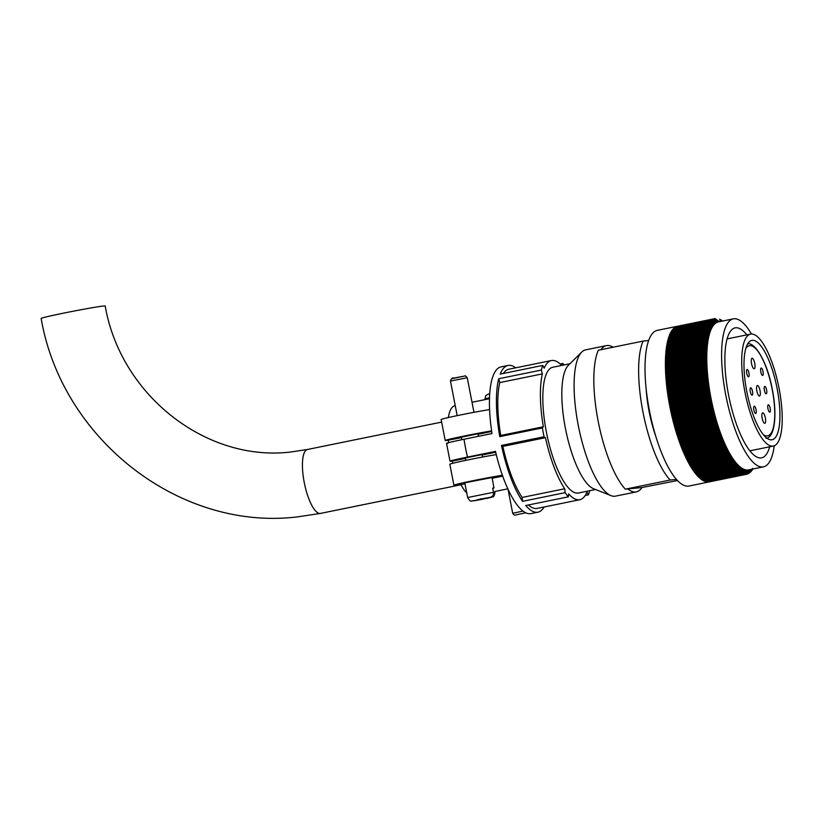 <?xml version="1.0" encoding="UTF-8"?>
<svg xmlns="http://www.w3.org/2000/svg" width="823" height="823" viewBox="0 0 823 823"><rect width="100%" height="100%" fill="white"/><g stroke="black" fill="none" stroke-linecap="round" stroke-linejoin="round"><path stroke-width="1.23" d="M478.626 436.262L477.752 433.834L461.754 437.095M491.609 430.892A27.807 0.813 169 0 0 461.857 436.499A27.807 0.813 169 0 0 445.212 440.5A27.807 0.813 169 0 0 446.508 440.5L461.456 437.651M445.212 440.5L441.128 419.514A27.807 0.813 -11 0 1 459.183 415.224A27.807 0.813 -11 0 1 489.562 409.576M448.36 417.539A45.995 13.765 -101.5 0 1 454.79 405.79L455.253 405.698M478.225 434.225L491.691 431.478M448.679 442.64A45.995 13.765 -101.5 0 1 448.401 440.315M496.248 454.605A27.807 0.813 169 0 0 466.487 460.211A27.807 0.813 169 0 0 449.821 464.223L453.895 485.21A27.807 0.813 -11 0 0 455.201 485.2L460.931 484.634A45.995 13.765 78.5 0 0 466.775 493.018M460.931 484.634L464.985 483.811M492.236 478.256L502.688 476.116M453.895 485.21A27.807 0.813 -11 0 1 471.991 480.91A27.807 0.813 -11 0 1 502.39 475.262M452.794 463.256A45.995 13.765 78.5 0 1 452.228 461.106L465.499 458.401M482.268 454.985L495.683 452.249M465.787 457.876L481.794 454.615L482.659 457.022M561.677 365.433A71.015 21.254 78.5 0 0 552.027 360.453A71.015 21.254 78.5 0 0 551.389 360.546A71.015 21.254 78.5 0 0 544.198 368.148L542.789 365.412A74.872 22.406 -101.5 0 0 541.318 370.062L542.378 373.889A71.015 21.254 78.5 0 0 543.334 426.777L542.357 427.929A74.872 22.406 -101.5 0 0 544.075 436.766L545.454 437.682A71.015 21.254 78.5 0 0 564.712 488.759L565.144 492.648A74.872 22.406 -101.5 0 0 568.333 496.835L568.652 493.923A71.015 21.254 78.5 0 0 579.773 499.715A71.015 21.254 78.5 0 0 586.953 492.113L588.363 494.849A74.872 22.406 -101.5 0 0 589.71 490.703M595.574 489.51L578.404 493.008A64.173 19.207 -101.5 0 1 577.818 493.1A64.173 19.207 -101.5 0 1 546.565 433.001A64.173 19.207 -101.5 0 1 552.747 367.253A64.173 19.207 -101.5 0 1 553.334 367.171M515.733 367.819A74.872 22.406 78.5 0 0 508.696 365.361A74.872 22.406 78.5 0 0 508.017 365.463A74.872 22.406 78.5 0 0 500.189 374.105L542.789 365.412M447.784 443.371C444.41 443.566 449.821 442.188 464.007 439.245L492.01 433.536A74.872 22.406 -101.5 0 1 501.022 366.893L508.017 365.463M464.007 439.245A74.872 22.406 78.5 0 0 467.474 457.084L495.477 451.374A74.872 22.406 -101.5 0 0 530.259 513.706A74.872 22.406 -101.5 0 0 530.938 513.603L537.944 512.184A74.872 22.406 78.5 0 0 544.116 506.989M568.333 496.835L525.732 505.528A74.872 22.406 78.5 0 0 537.254 512.287A74.872 22.406 78.5 0 0 537.944 512.184M544.075 436.766L501.474 445.449A74.872 22.406 78.5 0 0 522.543 501.341L565.144 492.648M541.318 370.062L498.717 378.745A74.872 22.406 78.5 0 0 499.756 436.622L542.357 427.929M452.228 461.106L451.251 461.209C447.897 461.394 453.308 460.026 467.474 457.084M560.165 363.972L562.819 363.427A74.872 22.406 -101.5 0 1 564.064 364.949M585.194 495.497L588.363 494.849M562.819 363.427L562.623 365.237M551.389 360.546L508.789 369.239A71.015 21.254 78.5 0 0 503.357 373.457M528.397 504.983A71.015 21.254 78.5 0 0 537.172 508.408L579.773 499.715M501.474 445.449L502.853 446.375A71.015 21.254 78.5 0 0 522.111 497.452L564.712 488.759M502.853 446.375L545.454 437.682M522.543 501.341L522.111 497.452M498.717 378.745L499.777 382.572A71.015 21.254 78.5 0 0 500.734 435.47L543.334 426.777M499.777 382.572L542.378 373.889M499.756 436.622L500.734 435.47M446.55 443.371L450.016 461.209L451.251 461.209M492.71 488.245L493.965 487.988L492.689 488.111L493.502 492.308C493.749 494.932 492.668 496.608 490.251 497.339L477.309 499.746M493.965 487.988L492.092 477.525L464.789 482.823L467.649 497.524L493.502 492.308M481.311 498.933L490.251 497.339M472.947 500.868L485.94 498.481M487.278 498.152L491.526 497.215C493.944 496.485 495.024 494.808 494.788 492.185M483.235 498.748L473.976 500.796M480.642 498.841L480.755 499.407M472.7 500.919L471.558 500.991C470.735 501.67 469.429 500.518 467.649 497.524M752.119 395.163A3.745 1.121 78.5 0 0 752.15 395.163A3.745 1.121 78.5 0 0 752.51 391.326A3.745 1.121 78.5 0 0 750.689 387.818A3.745 1.121 78.5 0 0 750.658 387.828A3.745 1.121 78.5 0 0 750.298 391.666A3.745 1.121 78.5 0 0 752.119 395.163M755.689 413.537A3.745 1.121 78.5 0 0 755.72 413.527A3.745 1.121 78.5 0 0 756.08 409.689A3.745 1.121 78.5 0 0 754.259 406.181A3.745 1.121 78.5 0 0 754.228 406.192A3.745 1.121 78.5 0 0 753.868 410.029A3.745 1.121 78.5 0 0 755.689 413.537M748.549 376.8A3.745 1.121 78.5 0 0 748.58 376.8A3.745 1.121 78.5 0 0 748.94 372.963A3.745 1.121 78.5 0 0 747.119 369.455A3.745 1.121 78.5 0 0 747.089 369.465A3.745 1.121 78.5 0 0 746.728 373.292A3.745 1.121 78.5 0 0 748.549 376.8M762.633 375.411A3.745 1.121 78.5 0 0 762.664 375.401A3.745 1.121 78.5 0 0 763.024 371.564A3.745 1.121 78.5 0 0 761.203 368.056A3.745 1.121 78.5 0 0 761.172 368.066A3.745 1.121 78.5 0 0 760.812 371.903A3.745 1.121 78.5 0 0 762.633 375.411M769.772 412.138A3.745 1.121 78.5 0 0 769.803 412.128A3.745 1.121 78.5 0 0 770.163 408.301A3.745 1.121 78.5 0 0 768.343 404.793A3.745 1.121 78.5 0 0 768.312 404.793A3.745 1.121 78.5 0 0 767.952 408.63A3.745 1.121 78.5 0 0 769.772 412.138M766.203 393.775A3.745 1.121 78.5 0 0 766.234 393.764A3.745 1.121 78.5 0 0 766.594 389.927A3.745 1.121 78.5 0 0 764.773 386.429A3.745 1.121 78.5 0 0 764.742 386.429A3.745 1.121 78.5 0 0 764.382 390.267A3.745 1.121 78.5 0 0 766.203 393.775M764.773 423.331A5.35 1.605 78.5 0 0 764.824 423.32A5.35 1.605 78.5 0 0 765.339 417.847A5.35 1.605 78.5 0 0 762.726 412.837A5.35 1.605 78.5 0 0 762.684 412.837A5.35 1.605 78.5 0 0 762.17 418.321A5.35 1.605 78.5 0 0 764.773 423.331M754.166 368.755A5.35 1.605 78.5 0 0 754.207 368.755A5.35 1.605 78.5 0 0 754.732 363.272A5.35 1.605 78.5 0 0 752.119 358.262A5.35 1.605 78.5 0 0 752.078 358.272A5.35 1.605 78.5 0 0 751.553 363.745A5.35 1.605 78.5 0 0 754.166 368.755M759.464 396.048A5.35 1.605 78.5 0 0 759.516 396.038A5.35 1.605 78.5 0 0 760.03 390.555A5.35 1.605 78.5 0 0 757.427 385.545A5.35 1.605 78.5 0 0 757.376 385.555A5.35 1.605 78.5 0 0 756.862 391.038A5.35 1.605 78.5 0 0 759.464 396.048M746.831 334.879A66.313 19.845 78.5 0 0 735.721 327.791A66.313 19.845 78.5 0 0 735.114 327.873A66.313 19.845 78.5 0 0 728.725 395.822A66.313 19.845 78.5 0 0 761.018 457.917A66.313 19.845 78.5 0 0 761.614 457.825A66.313 19.845 78.5 0 0 769.659 446.796M751.07 334.035A57.116 17.088 78.5 0 0 750.555 334.117A57.116 17.088 78.5 0 0 745.041 392.633A57.116 17.088 78.5 0 0 772.859 446.117A57.116 17.088 78.5 0 0 773.383 446.045A57.116 17.088 78.5 0 0 778.887 387.52A57.116 17.088 78.5 0 0 751.07 334.035M771.635 439.821A50.697 15.174 78.5 0 0 772.097 439.749A50.697 15.174 78.5 0 0 776.984 387.808A50.697 15.174 78.5 0 0 752.294 340.331A50.697 15.174 78.5 0 0 751.831 340.403A50.697 15.174 78.5 0 0 746.945 392.345A50.697 15.174 78.5 0 0 771.635 439.821M751.481 334.015A75.51 22.602 78.5 0 0 733.962 318.758A75.51 22.602 78.5 0 0 733.272 318.861L718.479 321.886A75.51 22.602 78.5 0 0 711.195 399.248A75.51 22.602 78.5 0 0 747.973 469.964A75.51 22.602 78.5 0 0 748.663 469.861L763.456 466.836A75.51 22.602 78.5 0 0 774.278 445.768M733.272 318.861A75.51 22.602 78.5 0 0 725.999 396.233A75.51 22.602 78.5 0 0 762.767 466.939A75.51 22.602 78.5 0 0 763.456 466.836M613.084 347.213A74.656 22.344 78.5 0 0 607.137 345.506A74.656 22.344 78.5 0 0 606.458 345.609L585.657 349.847A74.656 22.344 78.5 0 0 581.727 352.069L568.374 365.289A64.173 19.207 78.5 0 0 565.761 430.1A64.173 19.207 78.5 0 0 593.548 488.708L611.005 495.641A74.656 22.344 78.5 0 0 614.812 496.248A74.656 22.344 78.5 0 0 615.491 496.146L636.292 491.897A74.656 22.344 78.5 0 0 641.961 487.525L627.795 488.924A74.656 22.344 78.5 0 0 635.613 492A74.656 22.344 78.5 0 0 636.292 491.897M581.727 352.069A74.656 22.344 78.5 0 0 578.682 427.456A74.656 22.344 78.5 0 0 611.005 495.641M606.458 345.609A74.656 22.344 78.5 0 0 600.985 349.682M646.189 389.3A57.116 17.088 78.5 0 0 655.736 436.139M676.732 326.515L713.726 318.933A79.43 23.774 -101.5 0 1 713.922 318.861L676.928 326.412A79.43 23.774 78.5 0 1 677.175 326.33L714.169 318.789A79.43 23.774 -101.5 0 1 714.374 318.738L677.38 326.278A79.43 23.774 78.5 0 1 677.627 326.217L714.621 318.676A79.43 23.774 -101.5 0 1 714.693 318.655L657.299 330.362A79.43 23.774 78.5 0 0 649.635 411.737A79.43 23.774 78.5 0 0 688.316 486.126A79.43 23.774 78.5 0 0 689.046 486.012L746.44 474.305A79.43 23.774 -101.5 0 1 746.307 474.336L709.303 481.866A79.43 23.774 78.5 0 1 709.056 481.918L746.05 474.377A79.43 23.774 -101.5 0 1 745.844 474.398L708.84 481.918M721.514 321.268A76.22 22.807 78.5 0 0 721.339 321.227A76.22 22.807 78.5 0 0 720.866 321.145A76.22 22.807 78.5 0 0 720.403 321.083A76.22 22.807 78.5 0 0 719.94 321.052A76.22 22.807 78.5 0 0 719.487 321.052A76.22 22.807 78.5 0 0 719.035 321.083A76.22 22.807 78.5 0 0 718.582 321.145A76.22 22.807 78.5 0 0 718.15 321.237A76.22 22.807 78.5 0 0 717.718 321.351A76.22 22.807 78.5 0 0 717.286 321.495A76.22 22.807 78.5 0 0 716.864 321.67A76.22 22.807 78.5 0 0 716.452 321.875A76.22 22.807 78.5 0 0 716.041 322.102A76.22 22.807 78.5 0 0 715.64 322.359A76.22 22.807 78.5 0 0 715.249 322.647A76.22 22.807 78.5 0 0 714.858 322.966A76.22 22.807 78.5 0 0 714.477 323.305A76.22 22.807 78.5 0 0 714.107 323.676A76.22 22.807 78.5 0 0 713.747 324.077A76.22 22.807 78.5 0 0 713.387 324.509A76.22 22.807 78.5 0 0 713.037 324.962A76.22 22.807 78.5 0 0 712.697 325.445A76.22 22.807 78.5 0 0 712.358 325.959A76.22 22.807 78.5 0 0 712.039 326.494A76.22 22.807 78.5 0 0 711.72 327.05A76.22 22.807 78.5 0 0 711.411 327.647A76.22 22.807 78.5 0 0 711.113 328.264A76.22 22.807 78.5 0 0 710.815 328.902A76.22 22.807 78.5 0 0 710.537 329.57A76.22 22.807 78.5 0 0 710.259 330.26A76.22 22.807 78.5 0 0 709.992 330.98A76.22 22.807 78.5 0 0 709.745 331.731A76.22 22.807 78.5 0 0 709.498 332.492A76.22 22.807 78.5 0 0 709.261 333.284A76.22 22.807 78.5 0 0 709.025 334.107A76.22 22.807 78.5 0 0 708.809 334.94A76.22 22.807 78.5 0 0 708.603 335.815A76.22 22.807 78.5 0 0 708.397 336.7A76.22 22.807 78.5 0 0 708.212 337.605A76.22 22.807 78.5 0 0 708.037 338.541A76.22 22.807 78.5 0 0 707.862 339.498A76.22 22.807 78.5 0 0 707.698 340.475A76.22 22.807 78.5 0 0 707.554 341.473A76.22 22.807 78.5 0 0 707.41 342.491A76.22 22.807 78.5 0 0 707.286 343.53A76.22 22.807 78.5 0 0 707.163 344.59A76.22 22.807 78.5 0 0 707.05 345.67A76.22 22.807 78.5 0 0 706.957 346.771A76.22 22.807 78.5 0 0 706.864 347.882A76.22 22.807 78.5 0 0 706.782 349.024A76.22 22.807 78.5 0 0 706.72 350.176A76.22 22.807 78.5 0 0 706.659 351.349A76.22 22.807 78.5 0 0 706.607 352.532A76.22 22.807 78.5 0 0 706.576 353.746A76.22 22.807 78.5 0 0 706.545 354.96A76.22 22.807 78.5 0 0 706.525 356.205A76.22 22.807 78.5 0 0 706.525 357.46A76.22 22.807 78.5 0 0 706.525 358.725A76.22 22.807 78.5 0 0 706.545 360.001A76.22 22.807 78.5 0 0 706.566 361.297A76.22 22.807 78.5 0 0 706.597 362.614A76.22 22.807 78.5 0 0 706.648 363.931A76.22 22.807 78.5 0 0 706.7 365.268A76.22 22.807 78.5 0 0 706.772 366.616A76.22 22.807 78.5 0 0 706.844 367.974A76.22 22.807 78.5 0 0 706.936 369.342A76.22 22.807 78.5 0 0 707.029 370.72A76.22 22.807 78.5 0 0 707.142 372.109A76.22 22.807 78.5 0 0 707.255 373.508A76.22 22.807 78.5 0 0 707.389 374.907A76.22 22.807 78.5 0 0 707.523 376.327A76.22 22.807 78.5 0 0 707.667 377.747A76.22 22.807 78.5 0 0 707.831 379.177A76.22 22.807 78.5 0 0 707.996 380.607A76.22 22.807 78.5 0 0 708.171 382.047A76.22 22.807 78.5 0 0 708.366 383.497A76.22 22.807 78.5 0 0 708.562 384.948A76.22 22.807 78.5 0 0 708.768 386.399A76.22 22.807 78.5 0 0 708.984 387.859A76.22 22.807 78.5 0 0 709.21 389.32A76.22 22.807 78.5 0 0 709.447 390.791A76.22 22.807 78.5 0 0 709.693 392.252A76.22 22.807 78.5 0 0 709.94 393.723A76.22 22.807 78.5 0 0 710.208 395.194A76.22 22.807 78.5 0 0 710.475 396.665A76.22 22.807 78.5 0 0 710.763 398.126A76.22 22.807 78.5 0 0 711.051 399.597A76.22 22.807 78.5 0 0 711.35 401.068A76.22 22.807 78.5 0 0 711.658 402.529A76.22 22.807 78.5 0 0 711.967 403.99A76.22 22.807 78.5 0 0 712.296 405.451A76.22 22.807 78.5 0 0 712.625 406.901A76.22 22.807 78.5 0 0 712.965 408.352A76.22 22.807 78.5 0 0 713.315 409.803A76.22 22.807 78.5 0 0 713.675 411.243A76.22 22.807 78.5 0 0 714.035 412.673A76.22 22.807 78.5 0 0 714.405 414.103A76.22 22.807 78.5 0 0 714.786 415.522A76.22 22.807 78.5 0 0 715.166 416.942A76.22 22.807 78.5 0 0 715.568 418.341A76.22 22.807 78.5 0 0 715.959 419.74A76.22 22.807 78.5 0 0 716.37 421.129A76.22 22.807 78.5 0 0 716.782 422.508A76.22 22.807 78.5 0 0 717.203 423.876A76.22 22.807 78.5 0 0 717.625 425.234A76.22 22.807 78.5 0 0 718.057 426.581A76.22 22.807 78.5 0 0 718.5 427.909A76.22 22.807 78.5 0 0 718.942 429.236A76.22 22.807 78.5 0 0 719.395 430.542A76.22 22.807 78.5 0 0 719.847 431.838A76.22 22.807 78.5 0 0 720.31 433.114A76.22 22.807 78.5 0 0 720.773 434.379A76.22 22.807 78.5 0 0 721.246 435.634A76.22 22.807 78.5 0 0 721.72 436.869A76.22 22.807 78.5 0 0 722.193 438.093A76.22 22.807 78.5 0 0 722.676 439.297A76.22 22.807 78.5 0 0 723.17 440.48A76.22 22.807 78.5 0 0 723.664 441.653A76.22 22.807 78.5 0 0 724.158 442.805A76.22 22.807 78.5 0 0 724.652 443.947A76.22 22.807 78.5 0 0 725.156 445.058A76.22 22.807 78.5 0 0 725.67 446.159A76.22 22.807 78.5 0 0 726.174 447.239A76.22 22.807 78.5 0 0 726.688 448.288A76.22 22.807 78.5 0 0 727.203 449.327A76.22 22.807 78.5 0 0 727.717 450.346A76.22 22.807 78.5 0 0 728.242 451.343A76.22 22.807 78.5 0 0 728.756 452.321A76.22 22.807 78.5 0 0 729.281 453.278A76.22 22.807 78.5 0 0 729.806 454.203A76.22 22.807 78.5 0 0 730.34 455.109A76.22 22.807 78.5 0 0 730.865 455.993A76.22 22.807 78.5 0 0 731.39 456.858A76.22 22.807 78.5 0 0 731.925 457.701A76.22 22.807 78.5 0 0 732.449 458.514A76.22 22.807 78.5 0 0 732.984 459.306A76.22 22.807 78.5 0 0 733.519 460.078A76.22 22.807 78.5 0 0 734.044 460.818A76.22 22.807 78.5 0 0 734.579 461.528A76.22 22.807 78.5 0 0 735.104 462.228A76.22 22.807 78.5 0 0 735.639 462.886A76.22 22.807 78.5 0 0 736.163 463.534A76.22 22.807 78.5 0 0 736.698 464.141A76.22 22.807 78.5 0 0 737.223 464.728A76.22 22.807 78.5 0 0 737.747 465.293A76.22 22.807 78.5 0 0 738.272 465.828A76.22 22.807 78.5 0 0 738.797 466.332A76.22 22.807 78.5 0 0 739.311 466.816A76.22 22.807 78.5 0 0 739.826 467.269A76.22 22.807 78.5 0 0 740.35 467.69A76.22 22.807 78.5 0 0 740.854 468.092A76.22 22.807 78.5 0 0 741.369 468.462A76.22 22.807 78.5 0 0 741.873 468.801A76.22 22.807 78.5 0 0 742.377 469.12A76.22 22.807 78.5 0 0 742.881 469.398A76.22 22.807 78.5 0 0 743.375 469.655A76.22 22.807 78.5 0 0 743.869 469.892A76.22 22.807 78.5 0 0 744.362 470.087A76.22 22.807 78.5 0 0 744.846 470.262A76.22 22.807 78.5 0 0 745.319 470.406A76.22 22.807 78.5 0 0 745.803 470.519A76.22 22.807 78.5 0 0 746.266 470.602A76.22 22.807 78.5 0 0 746.739 470.653A76.22 22.807 78.5 0 0 747.202 470.684A76.22 22.807 78.5 0 0 747.654 470.684L745.381 474.439A79.43 23.774 -101.5 0 0 745.587 474.429L708.593 481.969A79.43 23.774 78.5 0 0 708.716 481.959A79.43 23.774 78.5 0 0 708.85 481.949M745.381 474.439L708.366 481.949M744.908 474.449L707.903 482A79.43 23.774 78.5 0 1 707.646 481.99L744.64 474.439L747.202 470.684L744.908 474.449A79.43 23.774 -101.5 0 0 745.113 474.449L708.119 481.99A79.43 23.774 78.5 0 0 708.377 481.99M744.64 474.439A79.43 23.774 -101.5 0 1 744.424 474.429L707.41 481.897M743.941 474.377L706.936 481.928A79.43 23.774 78.5 0 1 706.669 481.887L743.673 474.336L746.266 470.602L743.941 474.377A79.43 23.774 -101.5 0 0 744.157 474.408L707.163 481.949A79.43 23.774 78.5 0 0 707.43 481.98M743.673 474.336A79.43 23.774 -101.5 0 1 743.447 474.295L706.432 481.733M742.953 474.182L705.959 481.733A79.43 23.774 78.5 0 1 705.681 481.661L742.685 474.11L745.319 470.406L742.953 474.182A79.43 23.774 -101.5 0 0 743.179 474.243L706.185 481.784A79.43 23.774 78.5 0 0 706.453 481.846M742.685 474.11A79.43 23.774 -101.5 0 1 742.459 474.048L705.434 481.455M741.955 473.873L704.951 481.424A79.43 23.774 78.5 0 1 704.673 481.311L741.677 473.77L744.362 470.087L741.955 473.873A79.43 23.774 -101.5 0 0 742.181 473.955L705.177 481.506A79.43 23.774 78.5 0 0 705.455 481.589M741.677 473.77A79.43 23.774 -101.5 0 1 741.441 473.678L704.416 481.044M740.926 473.441L703.932 480.992A79.43 23.774 78.5 0 1 703.644 480.848L740.649 473.307L743.375 469.655L740.926 473.441A79.43 23.774 -101.5 0 0 741.163 473.554L704.159 481.095A79.43 23.774 78.5 0 0 704.447 481.218M740.649 473.307A79.43 23.774 -101.5 0 1 740.412 473.184L703.377 480.529M739.898 472.896L702.893 480.437A79.43 23.774 78.5 0 1 702.605 480.272L739.61 472.721L742.377 469.12L739.898 472.896A79.43 23.774 -101.5 0 0 740.124 473.03L703.13 480.581A79.43 23.774 78.5 0 0 703.418 480.735M739.61 472.721A79.43 23.774 -101.5 0 1 739.373 472.577L702.338 479.881M738.838 472.227L701.844 479.778A79.43 23.774 78.5 0 1 701.556 479.572L738.55 472.021L741.369 468.462L738.838 472.227A79.43 23.774 -101.5 0 0 739.085 472.392L702.081 479.932A79.43 23.774 78.5 0 0 702.369 480.118M738.55 472.021A79.43 23.774 -101.5 0 1 738.313 471.846L701.278 479.13M737.778 471.445L700.785 478.986A79.43 23.774 78.5 0 1 700.486 478.76L737.48 471.209L740.35 467.69L737.778 471.445A79.43 23.774 -101.5 0 0 738.015 471.63L701.021 479.181A79.43 23.774 78.5 0 0 701.309 479.398M737.48 471.209A79.43 23.774 -101.5 0 1 737.243 471.013L700.208 478.256M736.698 470.54L699.704 478.091A79.43 23.774 78.5 0 1 699.406 477.824L736.41 470.283L739.311 466.816L736.698 470.54A79.43 23.774 -101.5 0 0 736.945 470.756L699.951 478.307A79.43 23.774 78.5 0 0 700.239 478.554M736.41 470.283A79.43 23.774 -101.5 0 1 736.163 470.056L699.128 477.268M735.618 469.532L698.624 477.073A79.43 23.774 78.5 0 1 698.316 476.784L735.32 469.233L738.272 465.828L735.618 469.532A79.43 23.774 -101.5 0 0 735.865 469.768L698.861 477.319A79.43 23.774 78.5 0 0 699.159 477.597M735.32 469.233A79.43 23.774 -101.5 0 1 735.073 468.987L698.038 476.157M734.528 468.4L697.523 475.951A79.43 23.774 78.5 0 1 697.225 475.622L734.229 468.081L737.223 464.728L734.528 468.4A79.43 23.774 -101.5 0 0 734.774 468.668L697.77 476.219A79.43 23.774 78.5 0 0 698.079 476.527M734.229 468.081A79.43 23.774 -101.5 0 1 733.972 467.803L696.937 474.953M733.427 467.166L696.433 474.717A79.43 23.774 78.5 0 1 696.124 474.357L733.128 466.806L736.163 463.534L733.427 467.166A79.43 23.774 -101.5 0 0 733.674 467.454L696.68 475.005A79.43 23.774 78.5 0 0 696.978 475.344M733.128 466.806A79.43 23.774 -101.5 0 1 732.871 466.507L695.846 473.626M732.326 465.818L695.322 473.369A79.43 23.774 78.5 0 1 695.024 472.978L732.017 465.437L735.104 462.228L732.326 465.818A79.43 23.774 -101.5 0 0 732.573 466.137L695.579 473.678A79.43 23.774 78.5 0 0 695.877 474.058M732.017 465.437A79.43 23.774 -101.5 0 1 731.77 465.108L694.746 472.196M731.215 464.367L694.221 471.918A79.43 23.774 78.5 0 1 693.912 471.497L730.917 463.956L734.044 460.818L731.215 464.367A79.43 23.774 -101.5 0 0 731.472 464.707L694.468 472.248A79.43 23.774 78.5 0 0 694.777 472.659M730.917 463.956A79.43 23.774 -101.5 0 1 730.659 463.606L693.645 470.663M730.114 462.814L693.11 470.355A79.43 23.774 78.5 0 1 692.812 469.912L729.806 462.361L732.984 459.306L730.114 462.814A79.43 23.774 -101.5 0 0 730.361 463.174L693.367 470.715A79.43 23.774 78.5 0 0 693.666 471.147M729.806 462.361A79.43 23.774 -101.5 0 1 729.559 461.991L692.565 469.542L692.544 469.017M729.003 461.147L692.009 468.699A79.43 23.774 78.5 0 1 691.701 468.225L728.705 460.674L731.925 457.701L729.003 461.147A79.43 23.774 -101.5 0 0 729.25 461.538L692.256 469.079A79.43 23.774 78.5 0 0 692.565 469.542M728.705 460.674A79.43 23.774 -101.5 0 1 728.458 460.283L691.454 467.824L691.443 467.279M727.902 459.388L690.898 466.939A79.43 23.774 78.5 0 1 690.6 466.435L727.604 458.895L730.865 455.993L727.902 459.388A79.43 23.774 -101.5 0 0 728.149 459.8L691.155 467.341A79.43 23.774 78.5 0 0 691.454 467.824M727.604 458.895A79.43 23.774 -101.5 0 1 727.347 458.473L690.353 466.024L690.353 465.448M726.802 457.537L689.808 465.077A79.43 23.774 78.5 0 1 689.499 464.553L726.503 457.012L729.806 454.203L726.802 457.537A79.43 23.774 -101.5 0 0 727.048 457.958L690.055 465.509A79.43 23.774 78.5 0 0 690.353 466.024M726.503 457.012A79.43 23.774 -101.5 0 1 726.256 456.57L689.252 464.121L689.263 463.514M725.711 455.582L688.707 463.133A79.43 23.774 78.5 0 1 688.409 462.577L725.413 455.037L728.756 452.321L725.711 455.582A79.43 23.774 -101.5 0 0 725.958 456.035L688.954 463.575A79.43 23.774 78.5 0 0 689.252 464.121M725.413 455.037A79.43 23.774 -101.5 0 1 725.166 454.574L688.162 462.115L688.182 461.487M724.621 453.545L687.627 461.086A79.43 23.774 78.5 0 1 687.328 460.51L724.322 452.969L727.717 450.346L724.621 453.545A79.43 23.774 -101.5 0 0 724.868 454.008L687.863 461.559A79.43 23.774 78.5 0 0 688.162 462.115M724.322 452.969A79.43 23.774 -101.5 0 1 724.086 452.485L687.082 460.036L687.112 459.378M723.54 451.416L686.547 458.956A79.43 23.774 78.5 0 1 686.248 458.36L723.252 450.809L726.688 448.288L723.54 451.416A79.43 23.774 -101.5 0 0 723.787 451.899L686.794 459.44A79.43 23.774 78.5 0 0 687.082 460.036M723.252 450.809A79.43 23.774 -101.5 0 1 723.005 450.315L686.012 457.855L686.053 457.176M722.481 449.193L685.477 456.744A79.43 23.774 78.5 0 1 685.189 456.117L722.193 448.576L725.67 446.159L722.481 449.193A79.43 23.774 -101.5 0 0 722.717 449.708L685.724 457.249A79.43 23.774 78.5 0 0 686.012 457.855M722.193 448.576A79.43 23.774 -101.5 0 1 721.946 448.062L684.952 455.603L685.014 454.903M721.421 446.899L684.427 454.45A79.43 23.774 78.5 0 1 684.139 453.802L721.143 446.261L724.652 443.947L721.421 446.899A79.43 23.774 -101.5 0 0 721.658 447.424L684.664 454.975A79.43 23.774 78.5 0 0 684.952 455.603M721.143 446.261A79.43 23.774 -101.5 0 1 720.907 445.727L683.903 453.267L683.985 452.537M720.382 444.523L683.388 452.074A79.43 23.774 78.5 0 1 683.1 451.405L720.104 443.864L723.664 441.653L720.382 444.523A79.43 23.774 -101.5 0 0 720.619 445.068L683.625 452.619A79.43 23.774 78.5 0 0 683.903 453.267M720.104 443.864A79.43 23.774 -101.5 0 1 719.868 443.309L682.874 450.86L682.977 450.109M719.364 442.074L682.36 449.625A79.43 23.774 78.5 0 1 682.082 448.936L719.086 441.395L722.676 439.297L719.364 442.074A79.43 23.774 -101.5 0 0 719.59 442.64L682.596 450.181A79.43 23.774 78.5 0 0 682.874 450.86M719.086 441.395A79.43 23.774 -101.5 0 1 718.86 440.83L681.856 448.37L681.979 447.599M718.356 439.564L681.362 447.105A79.43 23.774 78.5 0 1 681.084 446.405L718.078 438.854L721.72 436.869L718.356 439.564A79.43 23.774 -101.5 0 0 718.582 440.13L681.578 447.681A79.43 23.774 78.5 0 0 681.856 448.37M718.078 438.854A79.43 23.774 -101.5 0 1 717.862 438.278L680.858 445.819L681.012 445.027M717.368 436.972L680.374 444.523A79.43 23.774 78.5 0 1 680.107 443.803L717.1 436.252L720.773 434.379L717.368 436.972A79.43 23.774 -101.5 0 0 717.584 437.569L680.59 445.109A79.43 23.774 78.5 0 0 680.858 445.819M717.1 436.252A79.43 23.774 -101.5 0 1 716.884 435.655L679.88 443.206L680.065 442.383M716.401 434.328L679.397 441.879A79.43 23.774 78.5 0 1 679.14 441.138L716.133 433.587L719.847 431.838L716.401 434.328A79.43 23.774 -101.5 0 0 716.617 434.935L679.623 442.476A79.43 23.774 78.5 0 0 679.88 443.206M716.133 433.587A79.43 23.774 -101.5 0 1 715.928 432.98L678.924 440.531L679.14 439.688M715.454 431.622L678.461 439.173A79.43 23.774 78.5 0 1 678.203 438.422L715.197 430.871L718.942 429.236L715.454 431.622A79.43 23.774 -101.5 0 0 715.671 432.24L678.666 439.78A79.43 23.774 78.5 0 0 678.924 440.531M715.197 430.871A79.43 23.774 -101.5 0 1 714.992 430.254L677.987 437.795L678.245 436.931M714.529 428.865L677.535 436.406A79.43 23.774 78.5 0 1 677.288 435.645L714.282 428.094L718.057 426.581L714.529 428.865A79.43 23.774 -101.5 0 0 714.734 429.493L677.74 437.034A79.43 23.774 78.5 0 0 677.987 437.795M714.282 428.094A79.43 23.774 -101.5 0 1 714.076 427.466L677.082 435.007L677.38 434.122M713.634 426.057L676.64 433.598A79.43 23.774 78.5 0 1 676.393 432.826L713.397 425.275L717.203 423.876L713.634 426.057A79.43 23.774 -101.5 0 0 713.839 426.695L676.835 434.235A79.43 23.774 78.5 0 0 677.082 435.007M713.397 425.275A79.43 23.774 -101.5 0 1 713.191 424.637L676.197 432.178L676.547 431.273M712.759 423.197L675.765 430.748A79.43 23.774 78.5 0 1 675.529 429.956L716.37 421.129L712.759 423.197A79.43 23.774 -101.5 0 0 712.955 423.845L675.961 431.396A79.43 23.774 78.5 0 0 676.197 432.178M712.533 422.405A79.43 23.774 -101.5 0 1 712.337 421.757L675.344 429.297L675.755 428.372M711.916 420.306L674.922 427.847A79.43 23.774 78.5 0 1 674.695 427.044L715.568 418.341L711.916 420.306A79.43 23.774 -101.5 0 0 712.111 420.964L675.107 428.505A79.43 23.774 78.5 0 0 675.344 429.297M711.689 419.504A79.43 23.774 -101.5 0 1 711.504 418.845L674.51 426.386L674.994 425.44M711.103 417.374L674.109 424.915A79.43 23.774 78.5 0 1 673.883 424.102L714.786 415.522L711.103 417.374A79.43 23.774 -101.5 0 0 711.288 418.033L674.284 425.584A79.43 23.774 78.5 0 0 674.51 426.386M710.887 416.561A79.43 23.774 -101.5 0 1 710.712 415.893L673.708 423.434L674.294 422.456M710.321 414.401L673.317 421.952A79.43 23.774 78.5 0 1 673.111 421.129L714.035 412.673L710.321 414.401A79.43 23.774 -101.5 0 0 710.496 415.08L673.492 422.621A79.43 23.774 78.5 0 0 673.708 423.434M710.105 413.588A79.43 23.774 -101.5 0 1 709.94 412.909L672.936 420.46L673.636 419.452M713.315 409.803L672.36 418.135L713.315 409.803L709.56 411.407A79.43 23.774 -101.5 0 0 709.735 412.086L672.73 419.637A79.43 23.774 78.5 0 0 672.936 420.46M709.56 411.407L672.566 418.958L673.317 417.961M672.36 418.135A79.43 23.774 78.5 0 0 672.566 418.958M709.364 410.584A79.43 23.774 -101.5 0 1 709.2 409.905L672.206 417.456L672.967 416.51L672 416.623A79.43 23.774 78.5 0 0 672.206 417.456M712.625 406.901L671.65 415.111L708.654 407.57L712.625 406.901L708.84 408.393A79.43 23.774 -101.5 0 0 709.004 409.082L672 416.623M708.84 408.393L671.846 415.944L672.628 415.059M671.65 415.111A79.43 23.774 78.5 0 0 671.846 415.944M708.654 407.57A79.43 23.774 -101.5 0 1 708.49 406.881L671.496 414.422L672.298 413.609L671.311 413.599A79.43 23.774 78.5 0 0 671.496 414.422M711.967 403.99L670.971 412.076L707.975 404.525L711.967 403.99L708.15 405.358A79.43 23.774 -101.5 0 0 708.305 406.048L671.311 413.599M708.15 405.358L671.157 412.909L671.969 412.148M670.971 412.076A79.43 23.774 78.5 0 0 671.157 412.909M707.975 404.525A79.43 23.774 -101.5 0 1 707.821 403.836L670.827 411.387L671.661 410.687L670.642 410.543A79.43 23.774 78.5 0 0 670.827 411.387M711.35 401.068L670.334 409.021L707.327 401.48L711.35 401.068L707.502 402.313A79.43 23.774 -101.5 0 0 707.646 403.003L670.642 410.543M707.502 402.313L671.352 409.226M670.334 409.021A79.43 23.774 78.5 0 0 670.498 409.864M707.327 401.48A79.43 23.774 -101.5 0 1 707.183 400.791L670.189 408.331L671.054 407.755L670.025 407.498A79.43 23.774 78.5 0 0 670.189 408.331M710.763 398.126L669.727 405.965L706.72 398.414L710.763 398.126L706.885 399.258A79.43 23.774 -101.5 0 0 707.019 399.947L670.025 407.498M706.885 399.258L670.766 406.284M669.727 405.965A79.43 23.774 78.5 0 0 669.881 406.799M706.72 398.414A79.43 23.774 -101.5 0 1 706.587 397.725L669.593 405.276L670.478 404.823L669.428 404.432A79.43 23.774 78.5 0 0 669.593 405.276M710.208 395.194L670.21 403.352L669.15 402.9L706.144 395.359L710.208 395.194L706.299 396.192A79.43 23.774 -101.5 0 0 706.432 396.881L669.428 404.432M706.299 396.192L670.21 403.352M669.15 402.9A79.43 23.774 78.5 0 0 669.305 403.743M706.144 395.359A79.43 23.774 -101.5 0 1 706.021 394.67L669.027 402.21L669.943 401.881L668.883 401.367A79.43 23.774 78.5 0 0 669.027 402.21M709.693 392.252L669.696 400.41L668.615 399.844L705.62 392.293L709.693 392.252L705.753 393.137A79.43 23.774 -101.5 0 0 705.877 393.826L668.883 401.367M705.753 393.137L669.696 400.41M668.615 399.844A79.43 23.774 78.5 0 0 668.76 400.678M705.62 392.293A79.43 23.774 -101.5 0 1 705.496 391.604L668.502 399.155L669.449 398.949L668.369 398.311A79.43 23.774 78.5 0 0 668.502 399.155M669.15 397.447L668.122 396.789L705.116 389.238L709.21 389.32L705.249 390.081A79.43 23.774 -101.5 0 0 705.362 390.771L668.369 398.311M705.249 390.081L668.255 397.622A79.43 23.774 78.5 0 1 668.122 396.789M705.116 389.238A79.43 23.774 -101.5 0 1 705.013 388.559L668.019 396.1A79.43 23.774 78.5 0 1 667.885 395.266L704.889 387.715A79.43 23.774 -101.5 0 1 704.786 387.036L667.782 394.577A79.43 23.774 78.5 0 1 667.669 393.744L704.663 386.203A79.43 23.774 -101.5 0 1 704.57 385.514L667.566 393.065A79.43 23.774 78.5 0 1 667.453 392.232L704.447 384.68A79.43 23.774 -101.5 0 1 704.354 384.002L667.36 391.553A79.43 23.774 78.5 0 1 667.247 390.719L704.251 383.179A79.43 23.774 -101.5 0 1 704.159 382.489L667.165 390.04A79.43 23.774 78.5 0 1 667.052 389.217L704.056 381.666A79.43 23.774 -101.5 0 1 703.974 380.987L666.969 388.538A79.43 23.774 78.5 0 1 666.877 387.715L703.871 380.164A79.43 23.774 -101.5 0 1 703.788 379.496L666.795 387.036A79.43 23.774 78.5 0 1 666.702 386.224L703.696 378.673A79.43 23.774 -101.5 0 1 703.624 378.004L666.63 385.545A79.43 23.774 78.5 0 1 666.537 384.732L703.542 377.191A79.43 23.774 -101.5 0 1 703.47 376.523L666.465 384.063A79.43 23.774 78.5 0 1 666.393 383.251L703.387 375.71A79.43 23.774 -101.5 0 1 703.326 375.041L666.321 382.592A79.43 23.774 78.5 0 1 666.249 381.779L703.243 374.239A79.43 23.774 -101.5 0 1 703.181 373.58L666.188 381.121A79.43 23.774 78.5 0 1 666.116 380.319L703.12 372.778A79.43 23.774 -101.5 0 1 703.058 372.119L666.064 379.66A79.43 23.774 78.5 0 1 665.992 378.868L702.996 371.317A79.43 23.774 -101.5 0 1 702.945 370.669L665.951 378.21A79.43 23.774 78.5 0 1 665.889 377.418L702.883 369.877A79.43 23.774 -101.5 0 1 702.842 369.229L665.838 376.769A79.43 23.774 78.5 0 1 665.786 375.988L702.791 368.447A79.43 23.774 -101.5 0 1 702.749 367.799L665.745 375.339A79.43 23.774 78.5 0 1 665.704 374.568L702.698 367.017A79.43 23.774 -101.5 0 1 702.667 366.379L665.663 373.93A79.43 23.774 78.5 0 1 665.622 373.158L702.626 365.607A79.43 23.774 -101.5 0 1 702.595 364.97L665.591 372.521A79.43 23.774 78.5 0 1 665.56 371.749L702.554 364.208A79.43 23.774 -101.5 0 1 702.533 363.581L665.529 371.122A79.43 23.774 78.5 0 1 665.498 370.371L702.503 362.82A79.43 23.774 -101.5 0 1 702.482 362.202L665.478 369.743A79.43 23.774 78.5 0 1 665.457 368.992L702.451 361.451A79.43 23.774 -101.5 0 1 702.441 360.834L665.437 368.375A79.43 23.774 78.5 0 1 665.426 367.634L702.42 360.083A79.43 23.774 -101.5 0 1 702.41 359.476L665.416 367.017A79.43 23.774 78.5 0 1 665.395 366.286L702.4 358.735A79.43 23.774 -101.5 0 1 702.389 358.139L665.395 365.679A79.43 23.774 78.5 0 1 665.385 364.949L702.389 357.408A79.43 23.774 -101.5 0 1 702.379 356.812L665.385 364.352A79.43 23.774 78.5 0 1 665.385 363.632L702.389 356.092A79.43 23.774 -101.5 0 1 702.389 355.505L665.385 363.046A79.43 23.774 78.5 0 1 665.395 362.336L702.389 354.785A79.43 23.774 -101.5 0 1 702.4 354.209L665.406 361.75A79.43 23.774 78.5 0 1 665.416 361.05L702.41 353.499A79.43 23.774 -101.5 0 1 702.43 352.923L665.426 360.474A79.43 23.774 78.5 0 1 665.447 359.774L702.441 352.234A79.43 23.774 -101.5 0 1 702.461 351.668L665.468 359.209A79.43 23.774 78.5 0 1 665.488 358.53L702.492 350.979A79.43 23.774 -101.5 0 1 702.513 350.423L665.509 357.964A79.43 23.774 78.5 0 1 665.54 357.295L702.544 349.744A79.43 23.774 -101.5 0 1 702.564 349.199L665.57 356.74A79.43 23.774 78.5 0 1 665.601 356.081L702.605 348.53A79.43 23.774 -101.5 0 1 702.636 347.985L665.642 355.536A79.43 23.774 78.5 0 1 665.684 354.878L702.677 347.337A79.43 23.774 -101.5 0 1 702.719 346.802L665.714 354.343A79.43 23.774 78.5 0 1 665.766 353.705L702.76 346.154A79.43 23.774 -101.5 0 1 702.801 345.629L665.807 353.17A79.43 23.774 78.5 0 1 665.858 352.542L702.863 344.991A79.43 23.774 -101.5 0 1 702.904 344.477L665.91 352.028A79.43 23.774 78.5 0 1 665.972 351.4L702.965 343.86A79.43 23.774 -101.5 0 1 703.017 343.345L666.023 350.896A79.43 23.774 78.5 0 1 666.085 350.279L703.089 342.738A79.43 23.774 -101.5 0 1 703.14 342.234L666.146 349.785A79.43 23.774 78.5 0 1 666.219 349.178L703.212 341.638A79.43 23.774 -101.5 0 1 703.274 341.144L666.27 348.695A79.43 23.774 78.5 0 1 666.352 348.108L703.346 340.557A79.43 23.774 -101.5 0 1 703.418 340.084L666.414 347.625A79.43 23.774 78.5 0 1 666.496 347.049L703.5 339.508A79.43 23.774 -101.5 0 1 703.572 339.035L666.568 346.576A79.43 23.774 78.5 0 1 666.661 346.02L703.655 338.469A79.43 23.774 -101.5 0 1 703.737 338.006L666.733 345.557A79.43 23.774 78.5 0 1 666.825 345.002L703.83 337.461A79.43 23.774 -101.5 0 1 703.912 337.008L666.908 344.559A79.43 23.774 78.5 0 1 667.011 344.014L704.004 336.473A79.43 23.774 -101.5 0 1 704.097 336.031L667.093 343.582A79.43 23.774 78.5 0 1 667.196 343.047L704.2 335.506A79.43 23.774 -101.5 0 1 704.293 335.074L667.288 342.625A79.43 23.774 78.5 0 1 667.402 342.111L704.395 334.56A79.43 23.774 -101.5 0 1 704.488 334.148L667.494 341.689A79.43 23.774 78.5 0 1 667.607 341.185L704.611 333.644A79.43 23.774 -101.5 0 1 704.704 333.233L667.71 340.784A79.43 23.774 78.5 0 1 667.834 340.3L704.827 332.749A79.43 23.774 -101.5 0 1 704.93 332.358L667.937 339.899A79.43 23.774 78.5 0 1 668.06 339.426L705.064 331.885A79.43 23.774 -101.5 0 1 705.167 331.494L668.173 339.045A79.43 23.774 78.5 0 1 668.307 338.582L705.301 331.031A79.43 23.774 -101.5 0 1 705.414 330.661L668.41 338.212A79.43 23.774 78.5 0 1 668.554 337.759L705.548 330.218A79.43 23.774 -101.5 0 1 705.671 329.858L668.667 337.399A79.43 23.774 78.5 0 1 668.811 336.967L705.815 329.426A79.43 23.774 -101.5 0 1 705.928 329.077L668.934 336.617A79.43 23.774 78.5 0 1 669.078 336.196L706.083 328.655A79.43 23.774 -101.5 0 1 706.206 328.315L669.202 335.866A79.43 23.774 78.5 0 1 669.356 335.455L706.36 327.914A79.43 23.774 -101.5 0 1 706.484 327.585L669.49 335.136A79.43 23.774 78.5 0 1 669.644 334.745L706.648 327.194A79.43 23.774 -101.5 0 1 706.782 326.885L669.778 334.426A79.43 23.774 78.5 0 1 669.943 334.056L706.947 326.505A79.43 23.774 -101.5 0 1 707.08 326.206L670.087 333.757A79.43 23.774 78.5 0 1 670.251 333.397L707.245 325.846A79.43 23.774 -101.5 0 1 707.389 325.558L670.395 333.099A79.43 23.774 78.5 0 1 670.57 332.759L707.564 325.208A79.43 23.774 -101.5 0 1 707.708 324.931L670.714 332.482A79.43 23.774 78.5 0 1 670.889 332.153L707.893 324.601A79.43 23.774 -101.5 0 1 708.037 324.344L671.043 331.885A79.43 23.774 78.5 0 1 671.229 331.576L708.222 324.025A79.43 23.774 -101.5 0 1 708.377 323.778L671.373 331.319A79.43 23.774 78.5 0 1 671.568 331.021L708.562 323.47A79.43 23.774 -101.5 0 1 708.716 323.233L671.722 330.784A79.43 23.774 78.5 0 1 671.918 330.496L708.912 322.955A79.43 23.774 -101.5 0 1 709.076 322.729L672.072 330.27A79.43 23.774 78.5 0 1 672.278 330.002L709.272 322.462A79.43 23.774 -101.5 0 1 709.436 322.246L672.442 329.786A79.43 23.774 78.5 0 1 672.638 329.539L709.642 321.988A79.43 23.774 -101.5 0 1 709.807 321.793L672.813 329.334A79.43 23.774 78.5 0 1 673.019 329.097L710.012 321.556A79.43 23.774 -101.5 0 1 710.187 321.361L673.183 328.912A79.43 23.774 78.5 0 1 673.399 328.686L710.393 321.145A79.43 23.774 -101.5 0 1 710.568 320.97L673.574 328.511A79.43 23.774 78.5 0 1 673.79 328.315L710.784 320.764A79.43 23.774 -101.5 0 1 710.969 320.6L673.965 328.151A79.43 23.774 78.5 0 1 674.181 327.955L711.185 320.414A79.43 23.774 -101.5 0 1 711.37 320.27L674.366 327.811A79.43 23.774 78.5 0 1 674.593 327.636L711.586 320.096A79.43 23.774 -101.5 0 1 711.772 319.962L674.778 327.503A79.43 23.774 78.5 0 1 675.004 327.348L711.998 319.797A79.43 23.774 -101.5 0 1 712.193 319.684L675.189 327.225A79.43 23.774 78.5 0 1 675.426 327.081L712.42 319.54A79.43 23.774 -101.5 0 1 712.615 319.427L675.611 326.978A79.43 23.774 78.5 0 1 675.848 326.854L712.852 319.303A79.43 23.774 -101.5 0 1 713.047 319.211L676.043 326.762A79.43 23.774 78.5 0 1 676.28 326.649L713.284 319.108A79.43 23.774 -101.5 0 1 713.479 319.026L676.485 326.566A79.43 23.774 78.5 0 1 676.722 326.474M714.693 318.655A79.43 23.774 -101.5 0 1 714.827 318.635L715.084 318.594A79.43 23.774 -101.5 0 1 715.29 318.563L715.321 318.583M719.467 319.201A79.43 23.774 -101.5 0 1 719.693 319.293L722.234 321.114M720.423 319.674L720.207 319.519A79.43 23.774 -101.5 0 0 719.971 319.417L719.888 319.427M720.485 319.663A79.43 23.774 -101.5 0 1 720.722 319.777L722.491 321.063M722.028 320.579L721.771 320.384A79.43 23.774 -101.5 0 0 721.534 320.24L721.246 320.065A79.43 23.774 -101.5 0 0 721.01 319.931L720.948 319.952M722.059 320.579A79.43 23.774 -101.5 0 1 722.296 320.733L722.687 321.021A79.43 23.774 -101.5 0 0 722.584 320.939L722.697 321.021M752.778 469.017L752.057 470.242A79.43 23.774 -101.5 0 0 752.222 470.015L752.572 469.491A79.43 23.774 -101.5 0 1 752.417 469.727L752.387 469.738M752.757 469.017L751.862 470.509A79.43 23.774 -101.5 0 1 751.697 470.725L751.646 470.735M752.541 469.069L751.121 471.414A79.43 23.774 -101.5 0 1 750.957 471.6L750.864 471.62M752.397 469.1L750.741 471.826A79.43 23.774 -101.5 0 1 750.566 472.001L750.463 472.021M750.566 472.001L752.654 468.431L750.35 472.196A79.43 23.774 -101.5 0 1 750.175 472.361L750.051 472.381M750.175 472.361L752.273 468.781L749.948 472.546A79.43 23.774 -101.5 0 1 749.774 472.7L749.64 472.731M749.774 472.7L751.883 469.089L749.547 472.875A79.43 23.774 -101.5 0 1 749.362 473.009L749.208 473.04M745.113 474.449L747.654 470.684A76.22 22.807 78.5 0 0 748.107 470.653A76.22 22.807 78.5 0 0 748.549 470.591A76.22 22.807 78.5 0 0 748.992 470.509A76.22 22.807 78.5 0 0 749.424 470.396A76.22 22.807 78.5 0 0 749.846 470.242A76.22 22.807 78.5 0 0 750.267 470.077A76.22 22.807 78.5 0 0 750.689 469.871A76.22 22.807 78.5 0 0 751.09 469.635A76.22 22.807 78.5 0 0 751.492 469.377L749.136 473.163A79.43 23.774 -101.5 0 1 748.951 473.287L748.786 473.318M748.951 473.287L751.09 469.635L748.714 473.431A79.43 23.774 -101.5 0 1 748.519 473.534L748.344 473.575M748.519 473.534L750.689 469.871L748.292 473.657A79.43 23.774 -101.5 0 1 748.097 473.75L747.901 473.791M748.097 473.75L750.267 470.077L747.85 473.863A79.43 23.774 -101.5 0 1 747.654 473.945L747.449 473.986M747.654 473.945L749.846 470.242L747.418 474.038A79.43 23.774 -101.5 0 1 747.212 474.099L746.986 474.151M747.212 474.099L749.424 470.396L746.965 474.182A79.43 23.774 -101.5 0 1 746.759 474.233L746.523 474.285A79.43 23.774 -101.5 0 1 746.44 474.305M746.368 474.315L709.519 481.836A79.43 23.774 78.5 0 0 709.58 481.825M721.01 319.931L722.522 321.063M719.971 319.417L722.265 321.114M715.084 318.594L718.582 321.145L714.827 318.635M714.621 318.676L718.15 321.237L714.374 318.738M714.169 318.789L717.718 321.351L713.922 318.861M713.726 318.933L717.286 321.495L713.479 319.026M713.284 319.108L716.864 321.67L713.047 319.211M712.852 319.303L716.452 321.875L712.615 319.427M712.42 319.54L716.041 322.102L712.193 319.684M711.998 319.797L715.64 322.359L711.772 319.962M711.586 320.096L715.249 322.647L711.37 320.27M711.185 320.414L714.858 322.966L710.969 320.6M710.784 320.764L714.477 323.305L710.568 320.97M710.393 321.145L714.107 323.676L710.187 321.361M710.012 321.556L713.747 324.077L709.807 321.793M709.642 321.988L713.387 324.509L709.436 322.246M709.272 322.462L713.037 324.962L709.076 322.729M708.912 322.955L712.697 325.445L708.716 323.233M708.562 323.47L712.358 325.959L708.377 323.778M708.222 324.025L712.039 326.494L708.037 324.344M707.893 324.601L711.72 327.05L707.708 324.931M707.564 325.208L711.411 327.647L707.389 325.558M707.245 325.846L711.113 328.264L707.08 326.206M706.947 326.505L710.815 328.902L706.782 326.885M706.648 327.194L710.537 329.57L706.484 327.585M706.36 327.914L710.259 330.26L706.206 328.315M706.083 328.655L709.992 330.98L705.928 329.077M705.815 329.426L709.745 331.731L705.671 329.858M705.548 330.218L709.498 332.492L705.414 330.661M705.301 331.031L709.261 333.284L705.167 331.494M705.064 331.885L709.025 334.107L704.93 332.358M704.827 332.749L708.809 334.94L704.704 333.233M704.611 333.644L708.603 335.815L704.488 334.148M704.395 334.56L708.397 336.7L704.293 335.074M704.2 335.506L708.212 337.605L704.097 336.031M704.004 336.473L708.037 338.541L703.912 337.008M703.83 337.461L707.862 339.498L703.737 338.006M703.655 338.469L707.698 340.475L703.572 339.035M703.5 339.508L707.554 341.473L703.418 340.084M703.346 340.557L707.41 342.491L703.274 341.144M703.212 341.638L707.286 343.53L703.14 342.234M703.089 342.738L707.163 344.59L703.017 343.345M702.965 343.86L707.05 345.67L702.904 344.477M702.863 344.991L706.957 346.771L702.801 345.629M702.76 346.154L706.864 347.882L702.719 346.802M702.677 347.337L706.782 349.024L702.636 347.985M702.605 348.53L706.72 350.176L702.564 349.199M702.544 349.744L706.659 351.349L702.513 350.423M702.492 350.979L706.607 352.532L702.461 351.668M702.441 352.234L706.576 353.746L702.43 352.923M702.41 353.499L706.545 354.96L702.4 354.209M702.389 354.785L706.525 356.205L702.389 355.505M702.389 356.092L706.525 357.46L702.379 356.812M702.389 357.408L706.525 358.725L702.389 358.139M702.4 358.735L706.545 360.001L702.41 359.476M702.42 360.083L706.566 361.297L702.441 360.834M702.451 361.451L706.597 362.614L702.482 362.202M702.503 362.82L706.648 363.931L702.533 363.581M702.554 364.208L706.7 365.268L702.595 364.97M702.626 365.607L706.772 366.616L702.667 366.379M702.698 367.017L706.844 367.974L702.749 367.799M702.791 368.447L706.936 369.342L702.842 369.229M702.883 369.877L707.029 370.72L702.945 370.669M702.996 371.317L707.142 372.109L703.058 372.119M703.12 372.778L707.255 373.508L703.181 373.58M703.243 374.239L707.389 374.907L703.326 375.041M703.387 375.71L707.523 376.327L703.47 376.523M703.542 377.191L707.667 377.747L703.624 378.004M703.696 378.673L707.831 379.177L703.788 379.496M703.871 380.164L707.996 380.607L703.974 380.987M704.056 381.666L708.171 382.047L704.159 382.489M704.251 383.179L708.366 383.497L704.354 384.002M704.447 384.68L708.562 384.948L704.57 385.514M704.663 386.203L708.768 386.399L704.786 387.036M704.889 387.715L708.984 387.859L705.013 388.559M705.362 390.771L709.447 390.791L705.496 391.604M705.877 393.826L709.94 393.723L706.021 394.67M706.432 396.881L710.475 396.665L706.587 397.725M707.019 399.947L711.051 399.597L707.183 400.791M707.646 403.003L711.658 402.529L707.821 403.836M708.305 406.048L712.296 405.451L708.49 406.881M709.004 409.082L712.965 408.352L709.2 409.905M709.735 412.086L713.675 411.243L709.94 412.909M710.496 415.08L714.405 414.103L710.712 415.893M711.288 418.033L715.166 416.942L711.504 418.845M712.111 420.964L715.959 419.74L712.337 421.757M712.955 423.845L716.782 422.508L713.191 424.637M713.839 426.695L717.625 425.234L714.076 427.466M714.734 429.493L718.5 427.909L714.992 430.254M715.671 432.24L719.395 430.542L715.928 432.98M716.617 434.935L720.31 433.114L716.884 435.655M717.584 437.569L721.246 435.634L717.862 438.278M718.582 440.13L722.193 438.093L718.86 440.83M719.59 442.64L723.17 440.48L719.868 443.309M720.619 445.068L724.158 442.805L720.907 445.727M721.658 447.424L725.156 445.058L721.946 448.062M722.717 449.708L726.174 447.239L723.005 450.315M723.787 451.899L727.203 449.327L724.086 452.485M724.868 454.008L728.242 451.343L725.166 454.574M725.958 456.035L729.281 453.278L726.256 456.57M727.048 457.958L730.34 455.109L727.347 458.473M728.149 459.8L731.39 456.858L728.458 460.283M729.25 461.538L732.449 458.514L729.559 461.991M730.361 463.174L733.519 460.078L730.659 463.606M731.472 464.707L734.579 461.528L731.77 465.108M732.573 466.137L735.639 462.886L732.871 466.507M733.674 467.454L736.698 464.141L733.972 467.803M734.774 468.668L737.747 465.293L735.073 468.987M735.865 469.768L738.797 466.332L736.163 470.056M736.945 470.756L739.826 467.269L737.243 471.013M738.015 471.63L740.854 468.092L738.313 471.846M739.085 472.392L741.873 468.801L739.373 472.577M740.124 473.03L742.881 469.398L740.412 473.184M741.163 473.554L743.869 469.892L741.441 473.678M742.181 473.955L744.846 470.262L742.459 474.048M743.179 474.243L745.803 470.519L743.447 474.295M744.157 474.408L746.739 470.653L744.424 474.429M745.587 474.429L748.107 470.653L745.844 474.398M746.05 474.377L748.549 470.591L746.307 474.336M746.512 474.295L748.992 470.509L746.759 474.233M749.362 473.009L751.492 469.377A76.22 22.807 78.5 0 0 751.697 469.244M752.428 469.089L750.957 471.6M752.572 469.059L751.327 471.178M752.839 469.007L752.417 469.727M648.617 340.547L643.123 341.092A77.65 23.239 78.5 0 0 642.938 411.922A77.65 23.239 78.5 0 0 670.138 480.035L676.485 479.408M677.524 480.529L641.961 487.525M643.123 341.092L598.331 350.228A77.65 23.239 78.5 0 0 598.136 421.057A77.65 23.239 78.5 0 0 625.336 489.171L670.138 480.035M627.795 488.924L625.336 489.171M692.009 468.699L691.989 468.164M690.898 466.939L690.898 466.374M689.808 465.077L689.808 464.491M688.707 463.133L688.728 462.516M687.627 461.086L687.647 460.448M686.547 458.956L686.588 458.288M685.477 456.744L685.538 456.045M684.427 454.45L684.499 453.73M683.388 452.074L683.481 451.333M682.36 449.625L682.473 448.864M681.362 447.105L681.495 446.323M680.374 444.523L680.539 443.71M679.397 441.879L679.603 441.046M678.461 439.173L678.687 438.32M677.535 436.406L677.813 435.542M676.64 433.598L676.959 432.703M675.765 430.748L676.146 429.832M674.922 427.847L675.374 426.911M674.109 424.915L674.634 423.948M673.317 421.952L673.955 420.964M712.965 408.352L672.967 416.51M712.296 405.451L672.298 413.609M711.658 402.529L671.661 410.687M711.051 399.597L671.054 407.755M710.475 396.665L670.478 404.823M709.94 393.723L669.943 401.881M709.447 390.791L669.449 398.949M668.852 395.925L667.885 395.266M668.574 394.423L667.669 393.744M668.317 392.91L667.453 392.232M668.07 391.409L667.247 390.719M667.834 389.907L667.052 389.217M667.618 388.405L666.877 387.715M667.412 386.913L666.702 386.224M667.216 385.431L666.537 384.732M667.031 383.95L666.393 383.251M666.867 382.479L666.249 381.779M666.712 381.018L666.116 380.319M666.568 379.557L665.992 378.868M666.435 378.117L665.889 377.418M666.311 376.677L665.786 375.988M666.208 375.247L665.704 374.568M666.105 373.837L665.622 373.158M666.023 372.428L665.56 371.749M665.951 371.039L665.498 370.371M665.889 369.661L665.457 368.992M665.838 368.293L665.426 367.634M665.797 366.945L665.395 366.286M665.776 365.607L665.385 364.949M665.756 364.28L665.385 363.632M665.756 362.974L665.395 362.336M665.756 361.678L665.416 361.05M665.776 360.402L665.447 359.774M665.807 359.147L665.488 358.53M665.848 357.902L665.54 357.295M665.9 356.678L665.601 356.081M665.961 355.464L665.684 354.878M666.033 354.281L665.766 353.705M666.126 353.108L665.858 352.542M666.219 351.956L665.972 351.4M666.321 350.835L666.085 350.279M666.445 349.724L666.219 349.178M666.568 348.633L666.352 348.108M666.712 347.563L666.496 347.049M307.473 449.481A32.622 9.763 -101.5 0 0 304.325 482.906A32.622 9.763 -101.5 0 0 320.209 513.449A32.622 9.763 -101.5 0 0 320.507 513.408L297.494 516.885C179.681 531.236 61.848 439.297 41.15 318.408A32.622 0.946 -11 0 1 68.144 312.226A32.622 0.946 -11 0 1 103.677 306.012A32.622 0.946 -11 0 1 105.2 306.002C120.744 395.76 206.851 462.403 291.064 451.961L307.473 449.481L441.632 422.117M466.857 377.798L450.459 381.059C451.169 378.611 452.352 377.613 454.018 378.045L464.645 376.07C464.995 375.432 465.869 375.998 467.258 377.798L466.857 377.798M452.455 378.549L464.45 376.101M486.928 498.378L491.526 497.215M525.763 512.801L515.311 515.023C514.735 515.507 513.861 514.931 512.698 513.305L522.975 511.062M489.5 397.704L485.014 398.888L485.148 399.597M763.466 434.811A45.995 13.765 78.5 0 0 767.221 435.923A45.995 13.765 78.5 0 0 772.211 389.433A45.995 13.765 78.5 0 0 749.671 345.67A45.995 13.765 78.5 0 0 745.833 348.335M472.021 402.272L489.469 398.723M494.808 491.506L507.842 488.841M450.459 381.059L457.176 415.636M461.353 437.106L461.857 439.688M465.396 457.876L465.869 460.335M473.739 500.837L482.957 499.191M494.952 492.216C492.031 499.149 497.041 495.014 486.969 498.368M467.258 377.798L473.966 412.313M485.014 398.888L485.765 395.534L489.726 393.466M512.698 513.305L508.017 489.222M766.069 438.361C774.896 437.692 777.498 414.134 772.046 388.117C767.211 362.048 754.681 341.411 747.469 343.952M727.069 338.901L750.555 334.117M552.747 367.253L569.928 363.756M749.897 450.829L773.383 446.045M320.507 513.408L460.993 484.757"/></g></svg>
